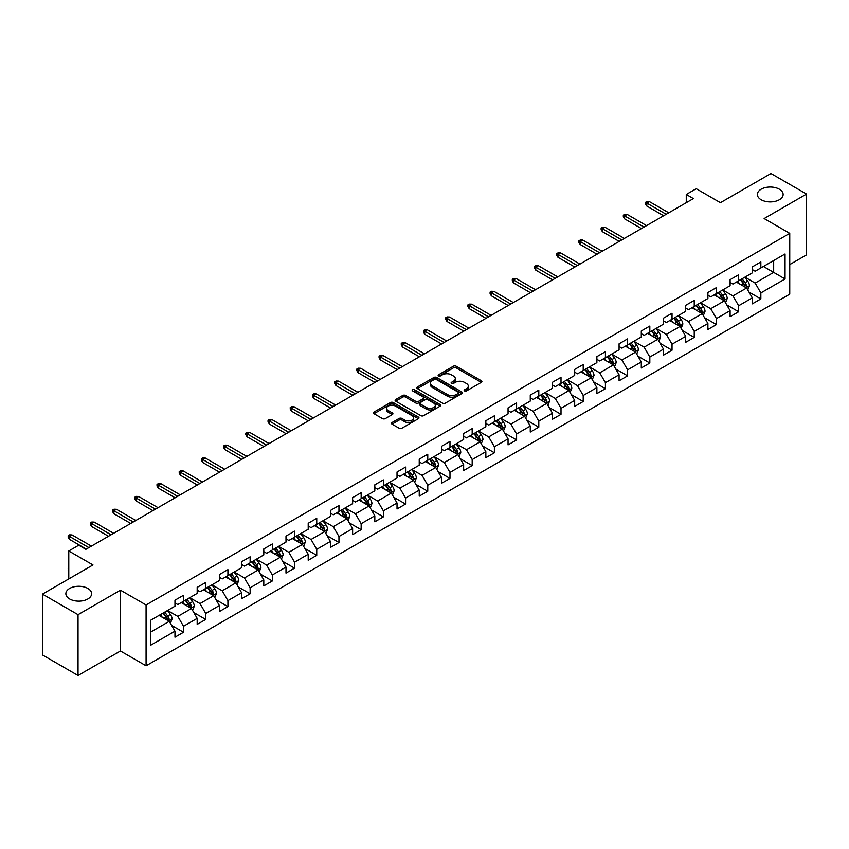 <?xml version="1.0" encoding="UTF-8"?>
<svg xmlns="http://www.w3.org/2000/svg" width="849" height="849" viewBox="0 0 849 849"><rect width="100%" height="100%" fill="white"/><g stroke="black" fill="none" stroke-linecap="round" stroke-linejoin="round"><path stroke-width="1.27" d="M464.541 390.911A1.38 0.796 0 0 0 466.494 390.911L481.341 382.337A1.974 1.136 0 0 0 481.914 381.53A1.974 1.136 0 0 0 481.341 380.723L456.189 366.206A1.974 1.136 0 0 0 453.398 366.206L438.551 374.78A1.38 0.796 0 0 0 438.148 375.343A1.38 0.796 0 0 0 438.551 375.905A1.38 0.796 0 0 0 440.504 375.905L442.425 374.802A6.325 3.651 0 0 1 451.371 374.802L453.462 376.011A6.325 3.651 0 0 1 455.319 378.59A6.325 3.651 0 0 1 453.462 381.169L451.541 382.283A1.38 0.796 0 0 0 451.137 382.846A1.38 0.796 0 0 0 451.541 383.408A1.38 0.796 0 0 0 453.504 383.408L455.425 382.305A6.325 3.651 0 0 1 464.361 382.305L466.462 383.515A6.325 3.651 0 0 1 468.308 386.093A6.325 3.651 0 0 1 466.462 388.672L464.541 389.787A1.38 0.796 0 0 0 464.138 390.349A1.38 0.796 0 0 0 464.541 390.911L464.541 389.787M87.861 588.453A12.884 7.439 0 0 0 73.821 586.839A12.884 7.439 0 0 0 65.861 593.706A12.884 7.439 0 0 0 69.639 598.97A12.884 7.439 0 0 0 83.68 600.583A12.884 7.439 0 0 0 91.628 593.706A12.884 7.439 0 0 0 87.861 588.453M779.361 189.21A12.884 7.439 0 0 0 765.32 187.597A12.884 7.439 0 0 0 757.372 194.474A12.884 7.439 0 0 0 761.139 199.738A12.884 7.439 0 0 0 775.179 201.351A12.884 7.439 0 0 0 783.139 194.474A12.884 7.439 0 0 0 779.361 189.21M392.058 422.515A1.974 1.136 0 0 0 391.485 423.322A1.974 1.136 0 0 0 392.058 424.129L399.115 428.204A1.974 1.136 0 0 0 401.906 428.204L418.398 418.684A1.974 1.136 0 0 0 418.971 417.878A1.974 1.136 0 0 0 418.398 417.071L393.246 402.543A1.974 1.136 0 0 0 390.455 402.543L373.963 412.062A1.974 1.136 0 0 0 373.39 412.869A1.974 1.136 0 0 0 373.963 413.675L382.485 418.599A1.974 1.136 0 0 0 385.287 418.599L392.334 414.524A1.974 1.136 0 0 0 392.917 413.718A1.974 1.136 0 0 0 392.334 412.911L388.11 410.47A5.285 3.056 0 0 1 386.56 408.316A5.285 3.056 0 0 1 389.829 405.493A5.285 3.056 0 0 1 395.592 406.162L412.147 415.713A5.285 3.056 0 0 1 413.696 417.878A5.285 3.056 0 0 1 410.428 420.69A5.285 3.056 0 0 1 404.665 420.032L401.906 418.44A1.974 1.136 0 0 0 399.115 418.44L392.058 422.515L392.058 424.129L399.115 420.085L399.115 418.44M789.75 264.58L806.55 254.88L806.55 194.06L770.966 173.514L720.43 202.688L696.233 188.722L686.268 194.474L693.389 198.581L85.866 549.335L78.745 545.228L68.78 550.98L68.78 578.922M78.034 614.665L78.034 675.486L120.452 650.992L120.452 590.172L78.034 614.665L42.45 594.12L92.987 564.946L68.78 550.98M120.452 590.172L146.081 604.966L789.75 233.348L789.75 294.157L146.081 665.786L146.081 604.966M806.55 194.06L764.132 218.554L789.75 233.348M442.562 403.116A1.974 1.136 0 0 0 445.364 403.116L461.845 393.596A1.974 1.136 0 0 0 462.429 392.79A1.974 1.136 0 0 0 461.845 391.983L436.704 377.465A1.974 1.136 0 0 0 433.903 377.465L417.421 386.974A1.974 1.136 0 0 0 416.838 387.781A1.974 1.136 0 0 0 417.421 388.587L442.562 403.116M413.155 391.209A1.38 0.796 0 0 1 414.556 391.41L440.1 406.151L423.64 415.66A1.974 1.136 0 0 1 420.839 415.66L395.687 401.131L395.687 399.518A1.974 1.136 0 0 0 395.114 400.325A1.974 1.136 0 0 0 395.687 401.131M395.687 399.518L402.744 395.454A1.974 1.136 0 0 1 405.546 395.454L415.745 401.333A1.974 1.136 0 0 0 418.536 401.333L423.216 398.637A1.974 1.136 0 0 0 423.8 397.831A1.974 1.136 0 0 0 423.216 397.024L412.593 390.89A1.38 0.796 0 0 1 412.19 390.328A1.38 0.796 0 0 1 413.049 389.585A1.38 0.796 0 0 1 414.556 389.765L440.122 404.527A1.974 1.136 0 0 1 440.705 405.334A1.974 1.136 0 0 1 440.122 406.14L440.122 404.527M78.034 675.486L42.45 654.94L42.45 594.12M171.625 625.395L183.511 632.25L183.511 626.254L197.18 618.369L197.18 624.365L205.723 619.43L205.723 613.434L219.382 605.549L219.382 611.545L227.925 606.611L227.925 600.614L241.594 592.729L241.594 598.725L250.126 593.791L250.126 587.795L263.795 579.909L263.795 585.906L272.338 580.971L272.338 574.975L285.996 567.09L285.996 573.086L294.539 568.151L294.539 562.155L308.208 554.27L308.208 560.266L316.741 555.331L316.741 549.335L330.41 541.439L330.41 547.446L338.953 542.511L338.953 536.515L352.622 528.619L352.622 534.626L361.154 529.691L361.154 523.695L374.823 515.799L374.823 521.806L383.366 516.871L383.366 510.875L397.024 502.979L397.024 508.986L405.567 504.051L405.567 498.055L419.236 490.16L419.236 496.166L427.769 491.231L427.769 485.235L441.438 477.34L441.438 483.346L449.981 478.412L449.981 472.415L463.65 464.52L463.65 470.526L472.182 465.592L472.182 459.596L485.851 451.7L485.851 457.707L494.394 452.772L494.394 446.776L508.052 438.88L508.052 444.876L516.595 439.952L516.595 433.956L530.264 426.06L530.264 432.056L538.797 427.132L538.797 421.136L552.466 413.24L552.466 419.236L561.009 414.312L561.009 408.305L574.677 400.42L574.677 406.416L583.21 401.492L583.21 395.485L596.879 387.6L596.879 393.596L605.422 388.672L605.422 382.666L619.08 374.78L619.08 380.776L627.623 375.852L627.623 369.846L641.292 361.961L641.292 367.957L649.825 363.032L649.825 357.026L663.494 349.141L663.494 355.137L672.037 350.213L672.037 344.206L685.705 336.321L685.705 342.317L694.238 337.393L694.238 331.386L707.907 323.501L707.907 329.497L716.45 324.573L716.45 318.566L730.108 310.681L730.108 316.677L738.651 311.753L738.651 305.746L752.32 297.861L752.32 303.857L760.853 298.922L760.853 292.926L785.06 278.96L785.06 253.978L773.672 260.547L773.672 272.38L785.06 278.96M183.511 632.25L174.968 637.185L174.968 631.189L150.772 645.155L150.772 620.173L174.968 606.207L174.968 600.201L183.511 595.276L183.511 601.272L197.18 593.387L197.18 587.381L205.723 582.456L205.723 588.453L219.382 580.557L219.382 574.561L227.925 569.637L227.925 575.633L241.594 567.737L241.594 561.741L250.126 556.817L250.126 562.813L263.795 554.917L263.795 548.921L272.338 543.986L272.338 549.993L285.996 542.097L285.996 536.101L294.539 531.166L294.539 537.173L308.208 529.277L308.208 523.281L316.741 518.346L316.741 524.353L330.41 516.457L330.41 510.461L338.953 505.526L338.953 511.533L352.622 503.637L352.622 497.641L361.154 492.707L361.154 498.713L374.823 490.818L374.823 484.821L383.366 479.887L383.366 485.893L397.024 477.998L397.024 472.002L405.567 467.067L405.567 473.073L419.236 465.178L419.236 459.182L427.769 454.247L427.769 460.254L441.438 452.358L441.438 446.362L449.981 441.427L449.981 447.434L463.65 439.538L463.65 433.542L472.182 428.607L472.182 434.603L485.851 426.718L485.851 420.722L494.394 415.787L494.394 421.783L508.052 413.898L508.052 407.902L516.595 402.967L516.595 408.963L530.264 401.078L530.264 395.082L538.797 390.147L538.797 396.143L552.466 388.258L552.466 382.262L561.009 377.327L561.009 383.324L574.677 375.438L574.677 369.442L583.21 364.508L583.21 370.504L596.879 362.619L596.879 356.622L605.422 351.688L605.422 357.684L619.08 349.799L619.08 343.803L627.623 338.868L627.623 344.864L641.292 336.979L641.292 330.983L649.825 326.048L649.825 332.044L663.494 324.159L663.494 318.152L672.037 313.228L672.037 319.224L685.705 311.339L685.705 305.332L694.238 300.408L694.238 306.404L707.907 298.519L707.907 292.512L716.45 287.588L716.45 293.584L730.108 285.699L730.108 279.692L738.651 274.768L738.651 280.764L752.32 272.879L752.32 266.873L760.853 261.948L760.853 267.944L785.06 253.978M181.23 602.588L191.481 608.5L177.823 616.395L167.571 610.473M174.968 602.917L177.823 604.562L183.511 601.272M177.823 616.395L183.511 626.254M191.481 608.5L197.18 618.369M203.442 589.768L213.693 595.68L200.024 603.575L189.773 597.654M197.18 590.097L200.024 591.742L205.723 588.453M200.024 603.575L205.723 613.434M213.693 595.68L219.382 605.549M225.643 576.949L235.895 582.86L222.226 590.755L211.985 584.834M219.382 577.278L222.226 578.922L227.925 575.633M222.226 590.755L227.925 600.614M235.895 582.86L241.594 592.729M247.855 564.129L258.096 570.04L244.438 577.936L234.186 572.014M241.594 564.458L244.438 566.103L250.126 562.813M244.438 577.936L250.126 587.795M258.096 570.04L263.795 579.909M270.056 551.309L280.308 557.22L266.639 565.116L256.387 559.194M263.795 551.638L266.639 553.283L272.338 549.993M266.639 565.116L272.338 574.975M280.308 557.22L285.996 567.09M292.258 538.489L302.509 544.4L288.851 552.296L278.599 546.374M285.996 538.818L288.851 540.463L294.539 537.173M288.851 552.296L294.539 562.155M302.509 544.4L308.208 554.27M314.47 525.669L324.721 531.58L311.052 539.476L300.801 533.554M308.208 525.998L311.052 527.632L316.741 524.353M311.052 539.476L316.741 549.335M324.721 531.58L330.41 541.439M336.671 512.849L346.923 518.76L333.254 526.656L323.013 520.734M330.41 513.178L333.254 514.812L338.953 511.533M333.254 526.656L338.953 536.515M346.923 518.76L352.622 528.619M358.883 500.029L369.124 505.94L355.466 513.836L345.214 507.914M352.622 500.358L355.466 501.992L361.154 498.713M355.466 513.836L361.154 523.695M369.124 505.94L374.823 515.799M381.084 487.209L391.336 493.12L377.667 501.016L367.415 495.094M374.823 487.538L377.667 489.173L383.366 485.893M377.667 501.016L383.366 510.875M391.336 493.12L397.024 502.979M403.286 474.379L413.537 480.301L399.879 488.186L389.627 482.274M397.024 474.708L399.879 476.353L405.567 473.073M399.879 488.186L405.567 498.055M413.537 480.301L419.236 490.16M425.498 461.559L435.749 467.481L422.08 475.366L411.829 469.455M419.236 461.888L422.08 463.533L427.769 460.254M422.08 475.366L427.769 485.235M435.749 467.481L441.438 477.34M447.699 448.739L457.951 454.661L444.282 462.546L434.041 456.635M441.438 449.068L444.282 450.713L449.981 447.434M444.282 462.546L449.981 472.415M457.951 454.661L463.65 464.52M469.911 435.919L480.152 441.841L466.494 449.726L456.242 443.815M463.65 436.248L466.494 437.893L472.182 434.603M466.494 449.726L472.182 459.596M480.152 441.841L485.851 451.7M492.112 423.099L502.364 429.021L488.695 436.906L478.443 430.995M485.851 423.428L488.695 425.073L494.394 421.783M488.695 436.906L494.394 446.776M502.364 429.021L508.052 438.88M514.314 410.279L524.565 416.201L510.907 424.086L500.655 418.175M508.052 410.608L510.907 412.253L516.595 408.963M510.907 424.086L516.595 433.956M524.565 416.201L530.264 426.06M536.526 397.459L546.777 403.381L533.108 411.266L522.857 405.355M530.264 397.788L533.108 399.433L538.797 396.143M533.108 411.266L538.797 421.136M546.777 403.381L552.466 413.24M558.727 384.639L568.979 390.561L555.31 398.446L545.069 392.535M552.466 384.968L555.31 386.613L561.009 383.324M555.31 398.446L561.009 408.305M568.979 390.561L574.677 400.42M580.939 371.82L591.18 377.741L577.522 385.626L567.27 379.715M574.677 372.149L577.522 373.793L583.21 370.504M577.522 385.626L583.21 395.485M591.18 377.741L596.879 387.6M603.14 359L613.392 364.921L599.723 372.807L589.471 366.895M596.879 359.329L599.723 360.974L605.422 357.684M599.723 372.807L605.422 382.666M613.392 364.921L619.08 374.78M625.342 346.18L635.593 352.102L621.935 359.987L611.683 354.075M619.08 346.509L621.935 348.154L627.623 344.864M621.935 359.987L627.623 369.846M635.593 352.102L641.292 361.961M647.554 333.36L657.805 339.282L644.136 347.167L633.885 341.256M641.292 333.689L644.136 335.334L649.825 332.044M644.136 347.167L649.825 357.026M657.805 339.282L663.494 349.141M669.755 320.54L680.007 326.462L666.338 334.347L656.097 328.425M663.494 320.869L666.338 322.514L672.037 319.224M666.338 334.347L672.037 344.206M680.007 326.462L685.705 336.321M691.967 307.72L702.208 313.642L688.55 321.527L678.298 315.605M685.705 308.049L688.55 309.694L694.238 306.404M688.55 321.527L694.238 331.386M702.208 313.642L707.907 323.501M714.168 294.9L724.42 300.822L710.751 308.707L700.499 302.785M707.907 295.229L710.751 296.874L716.45 293.584M710.751 308.707L716.45 318.566M724.42 300.822L730.108 310.681M736.37 282.08L746.621 288.002L732.963 295.887L722.711 289.965M730.108 282.409L732.963 284.054L738.651 280.764M732.963 295.887L738.651 305.746M746.621 288.002L752.32 297.861M763.421 266.469L773.672 272.38L755.164 283.067L744.913 277.145M752.32 269.589L755.164 271.234L760.853 267.944M755.164 283.067L760.853 292.926M120.452 650.992L146.081 665.786M686.268 194.474L686.268 202.688M150.772 632.006L169.28 621.319L159.028 615.408M169.28 621.319L174.968 631.189M748.977 292.067L760.853 298.922M726.765 304.887L738.651 311.753M704.564 317.706L716.45 324.573M682.352 330.526L694.238 337.393M660.151 343.346L672.037 350.213M637.949 356.166L649.825 363.032M615.737 368.986L627.623 375.852M593.536 381.806L605.422 388.672M571.324 394.626L583.21 401.492M549.123 407.446L561.009 414.312M526.921 420.266L538.797 427.132M504.709 433.086L516.595 439.952M482.508 445.905L494.394 452.772M460.296 458.725L472.182 465.592M438.095 471.545L449.981 478.412M415.893 484.365L427.769 491.231M393.681 497.185L405.567 504.051M371.48 510.005L383.366 516.871M349.268 522.835L361.154 529.691M327.067 535.655L338.953 542.511M304.865 548.475L316.741 555.331M282.653 561.295L294.539 568.151M260.452 574.115L272.338 580.971M238.24 586.935L250.126 593.791M216.039 599.755L227.925 606.611M193.837 612.575L205.723 619.43M465.093 391.102L466.462 390.317A6.325 3.651 0 0 0 468.308 387.738L468.308 386.093M455.319 378.59L455.319 380.235A6.325 3.651 0 0 1 453.462 382.814L452.093 383.599M481.309 382.358L456.189 367.85A1.974 1.136 0 0 0 453.398 367.85L439.103 376.107M461.824 393.607L436.704 379.1A1.974 1.136 0 0 0 433.903 379.1L417.443 388.609M458.354 393.352A1.38 0.796 0 0 0 458.757 392.79A1.38 0.796 0 0 0 458.354 392.227L436.28 379.482A1.38 0.796 0 0 0 434.327 379.482L432.3 380.649A6.325 3.651 0 0 0 430.443 383.228A6.325 3.651 0 0 0 432.3 385.807L447.391 394.52A6.325 3.651 0 0 0 456.327 394.52L458.354 393.352L458.354 394.997A1.38 0.796 0 0 0 458.757 394.435L458.757 392.79M430.443 383.228L430.443 384.873A6.325 3.651 0 0 0 432.3 387.452L432.3 385.807M458.354 394.997L456.327 396.165A6.325 3.651 0 0 1 447.391 396.165L432.3 387.452M395.719 401.153L402.744 397.088L402.744 395.454M423.8 397.831L423.8 399.476A1.974 1.136 0 0 1 423.216 400.282L418.536 402.978A1.974 1.136 0 0 1 415.745 402.978L405.546 397.088A1.974 1.136 0 0 0 402.744 397.088M426.325 407.446A5.285 3.056 0 0 0 432.088 408.114A5.285 3.056 0 0 0 435.346 405.291A5.285 3.056 0 0 0 433.797 403.137L427.97 399.762A1.974 1.136 0 0 0 425.169 399.762L420.488 402.468A1.974 1.136 0 0 0 419.915 403.275A1.974 1.136 0 0 0 420.488 404.082L426.325 407.446L426.325 409.091A5.285 3.056 0 0 0 432.088 409.749A5.285 3.056 0 0 0 435.346 406.936L435.346 405.291M419.915 403.275L419.915 404.92A1.974 1.136 0 0 0 420.488 405.726L420.488 404.082M426.325 409.091L420.488 405.726M413.696 417.878L413.696 419.523A5.285 3.056 0 0 1 410.428 422.335A5.285 3.056 0 0 1 404.665 421.677L401.906 420.085A1.974 1.136 0 0 0 399.115 420.085M386.56 408.316L386.56 409.961A5.285 3.056 0 0 0 388.11 412.115L388.11 410.47M392.312 414.545L388.11 412.115M418.366 418.695L393.246 404.188A1.974 1.136 0 0 0 390.455 404.188L373.995 413.696L373.963 412.062M747.746 289.944L749.444 285.678A5.338 3.078 -120 0 0 747.736 281.136L744.796 277.22M739.681 283.991L737.685 281.327M745.793 287.524L746.558 285.911A5.338 3.078 -120 0 0 745.029 282.696L742.1 278.78M740.763 279.544L744.021 283.895A2.717 1.571 60 0 1 744.509 284.723L746.558 285.911M740.392 279.767L743.331 283.683A5.338 3.078 60 0 1 744.849 286.888M666.2 214.277L646.811 203.091L646.811 206.042L645.527 203.993L645.527 202.349L646.811 203.091L649.379 201.606L668.757 212.802M646.811 206.042L663.642 215.763M645.527 202.349L646.959 201.521L649.379 201.606M725.545 302.764L727.232 298.498A5.338 3.078 -120 0 0 725.534 293.956L722.595 290.04M717.469 296.81L715.474 294.147M723.592 300.344L724.356 298.731A5.338 3.078 -120 0 0 722.828 295.516L719.888 291.6M718.551 292.364L721.809 296.715A2.717 1.571 60 0 1 722.308 297.543L724.356 298.731M718.18 292.587L721.119 296.503A5.338 3.078 60 0 1 722.648 299.718M703.333 315.584L705.031 311.318A5.338 3.078 -120 0 0 703.333 306.776L700.393 302.86M695.267 309.63L693.272 306.967M701.391 313.164L702.155 311.551A5.338 3.078 -120 0 0 700.627 308.336L697.687 304.42M696.35 305.184L699.608 309.535A2.717 1.571 60 0 1 700.107 310.363L702.155 311.551M695.978 305.407L698.918 309.323A5.338 3.078 60 0 1 700.446 312.538M643.998 227.097L624.609 215.911L624.609 218.862L623.325 216.813L623.325 215.168L624.609 215.911L627.167 214.426L646.556 225.622M624.609 218.862L641.43 228.583M623.325 215.168L624.747 214.341L627.167 214.426M621.786 239.917L602.397 228.731L602.397 231.681L601.124 229.633L601.124 227.988L602.397 228.731L604.966 227.245L624.355 238.442M602.397 231.681L619.229 241.403M601.124 227.988L602.546 227.171L604.966 227.245M681.131 328.404L682.829 324.138A5.338 3.078 -120 0 0 681.121 319.595L678.181 315.679M673.066 322.45L671.071 319.786M679.179 325.984L679.943 324.371A5.338 3.078 -120 0 0 678.415 321.155L675.475 317.239M674.148 318.004L677.406 322.355A2.717 1.571 60 0 1 677.895 323.182L679.943 324.371M673.766 318.226L676.706 322.142A5.338 3.078 60 0 1 678.234 325.358M658.93 341.224L660.618 336.957A5.338 3.078 -120 0 0 658.92 332.415L655.98 328.499M650.854 335.27L648.859 332.606M656.977 338.804L657.742 337.191A5.338 3.078 -120 0 0 656.213 333.975L653.274 330.059M651.936 330.834L655.195 335.175A2.717 1.571 60 0 1 655.693 336.002L657.742 337.191M651.565 331.046L654.505 334.962A5.338 3.078 60 0 1 656.033 338.178M636.718 354.044L638.416 349.777A5.338 3.078 -120 0 0 636.708 345.235L633.768 341.319M628.653 348.09L626.658 345.426M634.765 351.624L635.53 350.011A5.338 3.078 -120 0 0 634.001 346.795L631.072 342.879M629.735 343.654L632.993 348.005A2.717 1.571 60 0 1 633.481 348.822L635.53 350.011M629.364 343.866L632.303 347.782A5.338 3.078 60 0 1 633.821 350.998M599.585 252.737L580.196 241.551L580.196 244.501L578.912 242.453L578.912 240.808L580.196 241.551L582.754 240.065L602.143 251.262M580.196 244.501L597.017 254.222M578.912 240.808L580.334 239.991L582.754 240.065M577.373 265.557L557.995 254.371L557.995 257.332L556.711 255.273L556.711 253.628L557.995 254.371L560.552 252.885L579.941 264.081M557.995 257.332L574.815 267.042M556.711 253.628L558.133 252.811L560.552 252.885M555.172 278.376L535.783 267.191L535.783 270.152L534.499 268.093L534.499 266.448L535.783 267.191L538.351 265.705L557.729 276.901M535.783 270.152L552.614 279.862M534.499 266.448L535.931 265.631L538.351 265.705M532.97 291.196L513.581 280.011L513.581 282.972L512.297 280.913L512.297 279.268L513.581 280.011L516.139 278.525L535.528 289.721M513.581 282.972L530.402 292.682M512.297 279.268L513.719 278.451L516.139 278.525M510.758 304.027L491.369 292.831L491.369 295.792L490.096 293.733L490.096 292.088L491.369 292.831L493.938 291.345L513.327 302.541M491.369 295.792L508.201 305.502M490.096 292.088L491.518 291.271L493.938 291.345M488.557 316.847L469.168 305.651L469.168 308.612L467.884 306.553L467.884 304.908L469.168 305.651L471.726 304.165L491.115 315.361M469.168 308.612L485.989 318.322M467.884 304.908L469.306 304.091L471.726 304.165M466.345 329.667L446.967 318.471L446.967 321.431L445.683 319.373L445.683 317.728L446.967 318.471L449.524 316.995L468.913 328.181M446.967 321.431L463.787 331.142M445.683 317.728L447.105 316.91L449.524 316.995M444.144 342.487L424.755 331.29L424.755 334.251L423.471 332.192L423.471 330.548L424.755 331.29L427.323 329.815L446.701 341.001M424.755 334.251L441.586 343.962M423.471 330.548L424.903 329.73L427.323 329.815M421.942 355.307L402.553 344.11L402.553 347.071L401.269 345.012L401.269 343.367L402.553 344.11L405.111 342.635L424.5 353.821M402.553 347.071L419.374 356.782M401.269 343.367L402.691 342.55L405.111 342.635M399.73 368.126L380.341 356.93L380.341 359.891L379.068 357.832L379.068 356.187L380.341 356.93L382.91 355.455L402.299 366.641M380.341 359.891L397.173 369.602M379.068 356.187L380.49 355.37L382.91 355.455M377.529 380.946L358.14 369.75L358.14 372.711L356.856 370.652L356.856 369.007L358.14 369.75L360.698 368.275L380.087 379.461M358.14 372.711L374.961 382.421M356.856 369.007L358.278 368.19L360.698 368.275M355.317 393.766L335.939 382.57L335.939 385.531L334.655 383.472L334.655 381.827L335.939 382.57L338.496 381.095L357.885 392.28M335.939 385.531L352.76 395.241M334.655 381.827L336.077 381.01L338.496 381.095M333.116 406.586L313.727 395.39L313.727 398.351L312.443 396.292L312.443 394.647L313.727 395.39L316.295 393.915L335.673 405.1M313.727 398.351L330.558 408.061M312.443 394.647L313.875 393.83L316.295 393.915M310.914 419.406L291.525 408.21L291.525 411.171L290.241 409.112L290.241 407.467L291.525 408.21L294.083 406.735L313.472 417.92M291.525 411.171L308.346 420.881M290.241 407.467L291.663 406.65L294.083 406.735M288.702 432.226L269.313 421.03L269.313 423.991L268.04 421.932L268.04 420.287L269.313 421.03L271.882 419.555L291.271 430.74M269.313 423.991L286.145 433.701M268.04 420.287L269.462 419.47L271.882 419.555M266.501 445.046L247.112 433.85L247.112 436.811L245.828 434.752L245.828 433.117L247.112 433.85L249.67 432.374L269.059 443.571M247.112 436.811L263.933 446.521M245.828 433.117L247.25 432.29L249.67 432.374M244.289 457.866L224.911 446.67L224.911 449.63L223.627 447.572L223.627 445.937L224.911 446.67L227.468 445.194L246.857 456.391M224.911 449.63L241.732 459.341M223.627 445.937L225.049 445.109L227.468 445.194M222.088 470.686L202.699 459.489L202.699 462.45L201.415 460.391L201.415 458.757L202.699 459.489L205.267 458.014L224.645 469.21M202.699 462.45L219.53 472.161M201.415 458.757L202.847 457.929L205.267 458.014M199.886 483.506L180.497 472.309L180.497 475.27L179.213 473.222L179.213 471.577L180.497 472.309L183.055 470.834L202.444 482.03M180.497 475.27L197.318 484.981M179.213 471.577L180.635 470.749L183.055 470.834M614.517 366.864L616.204 362.597A5.338 3.078 -120 0 0 614.506 358.055L611.567 354.139M606.441 360.91L604.446 358.246M612.564 364.444L613.328 362.831A5.338 3.078 -120 0 0 611.8 359.615L608.86 355.699M607.523 356.474L610.781 360.825A2.717 1.571 60 0 1 611.28 361.642L613.328 362.831M607.152 356.686L610.091 360.602A5.338 3.078 60 0 1 611.62 363.818M592.305 379.683L594.003 375.417A5.338 3.078 -120 0 0 592.305 370.875L589.365 366.959M584.239 373.73L582.244 371.066M590.363 377.264L591.127 375.651A5.338 3.078 -120 0 0 589.599 372.435L586.659 368.519M585.322 369.294L588.58 373.645A2.717 1.571 60 0 1 589.079 374.462L591.127 375.651M584.95 369.506L587.89 373.422A5.338 3.078 60 0 1 589.418 376.638M570.104 392.503L571.801 388.237A5.338 3.078 -120 0 0 570.093 383.695L567.153 379.779M562.038 386.55L560.043 383.886M568.151 390.084L568.915 388.471A5.338 3.078 -120 0 0 567.387 385.266L564.447 381.339M563.12 382.114L566.379 386.465A2.717 1.571 60 0 1 566.867 387.282L568.915 388.471M562.738 382.326L565.678 386.242A5.338 3.078 60 0 1 567.206 389.458M547.902 405.323L549.59 401.057A5.338 3.078 -120 0 0 547.892 396.515L544.952 392.599M539.826 399.37L537.831 396.706M545.949 402.904L546.714 401.29A5.338 3.078 -120 0 0 545.185 398.085L542.246 394.159M540.909 394.934L544.167 399.285A2.717 1.571 60 0 1 544.665 400.102L546.714 401.29M540.537 395.146L543.477 399.062A5.338 3.078 60 0 1 545.005 402.277M525.69 418.143L527.388 413.877A5.338 3.078 -120 0 0 525.68 409.335L522.74 405.419M517.625 412.19L515.63 409.526M523.737 415.723L524.502 414.11A5.338 3.078 -120 0 0 522.973 410.905L520.044 406.979M518.707 407.753L521.965 412.105A2.717 1.571 60 0 1 522.453 412.922L524.502 414.11M518.336 407.966L521.275 411.892A5.338 3.078 60 0 1 522.793 415.097M503.489 430.963L505.176 426.707A5.338 3.078 -120 0 0 503.478 422.155L500.539 418.239M495.413 425.009L493.418 422.346M501.536 428.543L502.3 426.93A5.338 3.078 -120 0 0 500.772 423.725L497.832 419.799M496.495 420.573L499.753 424.924A2.717 1.571 60 0 1 500.252 425.752L502.3 426.93M496.124 420.786L499.063 424.712A5.338 3.078 60 0 1 500.592 427.917M481.277 443.783L482.975 439.527A5.338 3.078 -120 0 0 481.277 434.985L478.337 431.059M473.211 437.829L471.216 435.166M479.335 441.363L480.099 439.75A5.338 3.078 -120 0 0 478.571 436.545L475.631 432.619M474.294 433.393L477.552 437.744A2.717 1.571 60 0 1 478.051 438.572L480.099 439.75M473.922 433.606L476.862 437.532A5.338 3.078 60 0 1 478.39 440.737M459.076 456.613L460.774 452.347A5.338 3.078 -120 0 0 459.065 447.805L456.125 443.878M451.01 450.649L449.015 447.985M457.123 454.183L457.887 452.57A5.338 3.078 -120 0 0 456.359 449.365L453.419 445.438M452.093 446.213L455.351 450.564A2.717 1.571 60 0 1 455.839 451.392L457.887 452.57M451.71 446.425L454.65 450.352A5.338 3.078 60 0 1 456.178 453.557M436.874 469.433L438.562 465.167A5.338 3.078 -120 0 0 436.864 460.625L433.924 456.698M428.798 463.469L426.803 460.805M434.921 467.003L435.686 465.39A5.338 3.078 -120 0 0 434.157 462.185L431.218 458.258M429.881 459.033L433.139 463.384A2.717 1.571 60 0 1 433.637 464.212L435.686 465.39M429.509 459.245L432.449 463.172A5.338 3.078 60 0 1 433.977 466.377M414.662 482.253L416.36 477.987A5.338 3.078 -120 0 0 414.652 473.445L411.712 469.518M406.597 476.289L404.602 473.625M412.71 479.823L413.474 478.21A5.338 3.078 -120 0 0 411.945 475.005L409.016 471.078M407.679 471.853L410.937 476.204A2.717 1.571 60 0 1 411.425 477.032L413.474 478.21M407.308 472.065L410.247 475.992A5.338 3.078 60 0 1 411.765 479.197M392.461 495.073L394.148 490.807A5.338 3.078 -120 0 0 392.45 486.265L389.511 482.338M384.385 489.109L382.39 486.445M390.508 492.643L391.272 491.03A5.338 3.078 -120 0 0 389.744 487.825L386.804 483.898M385.467 484.673L388.725 489.024A2.717 1.571 60 0 1 389.224 489.852L391.272 491.03M385.096 484.885L388.035 488.812A5.338 3.078 60 0 1 389.564 492.017M370.249 507.893L371.947 503.627A5.338 3.078 -120 0 0 370.249 499.085L367.309 495.158M362.183 501.929L360.188 499.265M368.307 505.463L369.071 503.85A5.338 3.078 -120 0 0 367.543 500.645L364.603 496.718M363.266 497.493L366.524 501.844A2.717 1.571 60 0 1 367.023 502.672L369.071 503.85M362.894 497.705L365.834 501.632A5.338 3.078 60 0 1 367.362 504.837M348.048 520.713L349.746 516.447A5.338 3.078 -120 0 0 348.037 511.905L345.097 507.978M339.982 514.749L337.987 512.085M346.095 518.283L346.859 516.67A5.338 3.078 -120 0 0 345.331 513.465L342.391 509.538M341.065 510.313L344.323 514.664A2.717 1.571 60 0 1 344.811 515.492L346.859 516.67M340.682 510.525L343.622 514.452A5.338 3.078 60 0 1 345.15 517.657M325.846 533.533L327.534 529.267A5.338 3.078 -120 0 0 325.836 524.724L322.896 520.798M317.77 527.569L315.775 524.905M323.894 531.103L324.658 529.489A5.338 3.078 -120 0 0 323.129 526.284L320.19 522.358M318.853 523.133L322.111 527.484A2.717 1.571 60 0 1 322.609 528.311L324.658 529.489M318.481 523.345L321.421 527.271A5.338 3.078 60 0 1 322.949 530.476M303.634 546.353L305.332 542.087A5.338 3.078 -120 0 0 303.624 537.544L300.684 533.618M295.569 540.389L293.574 537.725M301.682 543.922L302.446 542.309A5.338 3.078 -120 0 0 300.917 539.104L297.988 535.178M296.651 535.952L299.909 540.304A2.717 1.571 60 0 1 300.397 541.131L302.446 542.309M296.28 536.165L299.219 540.091A5.338 3.078 60 0 1 300.737 543.296M281.433 559.173L283.12 554.906A5.338 3.078 -120 0 0 281.422 550.364L278.483 546.438M273.357 553.219L271.362 550.545M279.48 556.742L280.244 555.129A5.338 3.078 -120 0 0 278.716 551.924L275.776 547.998M274.439 548.772L277.697 553.124A2.717 1.571 60 0 1 278.196 553.951L280.244 555.129M274.068 548.985L277.007 552.911A5.338 3.078 60 0 1 278.536 556.116M259.221 571.993L260.919 567.726A5.338 3.078 -120 0 0 259.221 563.184L256.281 559.258M251.155 566.039L249.16 563.375M257.279 569.562L258.043 567.949A5.338 3.078 -120 0 0 256.515 564.744L253.575 560.818M252.238 561.592L255.496 565.943A2.717 1.571 60 0 1 255.995 566.771L258.043 567.949M251.866 561.805L254.806 565.731A5.338 3.078 60 0 1 256.334 568.936M237.02 584.812L238.718 580.546A5.338 3.078 -120 0 0 237.009 576.004L234.069 572.077M228.954 578.859L226.959 576.195M235.067 582.382L235.831 580.769A5.338 3.078 -120 0 0 234.303 577.564L231.363 573.637M230.037 574.412L233.295 578.763A2.717 1.571 60 0 1 233.783 579.591L235.831 580.769M229.655 574.624L232.594 578.551A5.338 3.078 60 0 1 234.122 581.756M177.674 496.325L158.285 485.129L158.285 488.09L157.012 486.042L157.012 484.397L158.285 485.129L160.854 483.654L180.243 494.85M158.285 488.09L175.117 497.801M157.012 484.397L158.434 483.569L160.854 483.654M155.473 509.145L136.084 497.949L136.084 500.91L134.8 498.862L134.8 497.217L136.084 497.949L138.642 496.474L158.031 507.67M136.084 500.91L152.905 510.62M134.8 497.217L136.222 496.389L138.642 496.474M214.818 597.632L216.506 593.366A5.338 3.078 -120 0 0 214.808 588.824L211.868 584.897M206.742 591.679L204.747 589.015M212.866 595.202L213.63 593.589A5.338 3.078 -120 0 0 212.101 590.384L209.162 586.468M207.825 587.232L211.083 591.583A2.717 1.571 60 0 1 211.581 592.411L213.63 593.589M207.453 587.444L210.393 591.371A5.338 3.078 60 0 1 211.921 594.576M133.261 521.965L113.883 510.769L113.883 513.73L112.599 511.682L112.599 510.037L113.883 510.769L116.44 509.294L135.829 520.49M113.883 513.73L130.704 523.451M112.599 510.037L114.021 509.209L116.44 509.294M192.606 610.452L194.304 606.186A5.338 3.078 -120 0 0 192.596 601.644L189.656 597.717M184.541 604.499L182.546 601.835M190.654 608.033L191.418 606.409A5.338 3.078 -120 0 0 189.889 603.204L186.96 599.288M185.623 600.052L188.881 604.403A2.717 1.571 60 0 1 189.369 605.231L191.418 606.409M185.252 600.264L188.191 604.191A5.338 3.078 60 0 1 189.709 607.396M111.06 534.785L91.671 523.589L91.671 526.55L90.387 524.502L90.387 522.857L91.671 523.589L94.239 522.114L113.617 533.31M91.671 526.55L108.502 536.271M90.387 522.857L91.819 522.029L94.239 522.114M170.405 623.272L172.092 619.006A5.338 3.078 -120 0 0 170.394 614.464L167.455 610.537M162.329 617.319L160.334 614.655M168.452 620.852L169.216 619.229A5.338 3.078 -120 0 0 167.688 616.024L164.748 612.108M163.411 612.872L166.669 617.223A2.717 1.571 60 0 1 167.168 618.051L169.216 619.229M163.04 613.095L165.98 617.011A5.338 3.078 60 0 1 167.508 620.216M68.78 571.154L68.185 570.188L68.78 568.204M68.78 568.894L68.185 568.543M88.858 547.605L69.469 536.419L69.469 539.37L68.185 537.321L68.185 535.677L69.469 536.419L72.027 534.934L91.416 546.13M69.469 539.37L86.29 549.091M68.185 535.677L69.607 534.849L72.027 534.934M466.462 390.317L466.462 388.672M451.541 383.408L451.541 382.283M453.462 382.814L453.462 381.169M438.551 375.905L438.551 374.78M453.398 367.85L453.398 366.206M456.189 367.85L456.189 366.206M481.341 382.337L481.341 380.723M417.421 388.587L417.421 386.974M433.903 379.1L433.903 377.465M436.704 379.1L436.704 377.465M461.845 393.596L461.845 391.983M447.391 396.165L447.391 394.52M456.327 396.165L456.327 394.52M405.546 397.088L405.546 395.454M415.745 402.978L415.745 401.333M418.536 402.978L418.536 401.333M423.216 400.282L423.216 398.637M414.556 391.41L414.556 389.765M401.906 420.085L401.906 418.44M404.665 421.677L404.665 420.032M392.334 414.524L392.334 412.911M390.455 404.188L390.455 402.543M393.246 404.188L393.246 402.543M418.398 418.684L418.398 417.071M746.101 287.694L749.402 285.784M745.029 282.696L747.736 281.136M741.241 284.893L743.331 283.683M723.889 300.514L727.2 298.604M722.828 295.516L725.534 293.956M719.039 297.712L721.119 296.503M701.688 313.334L704.999 311.424M700.627 308.336L703.333 306.776M696.827 310.532L698.918 309.323M679.476 326.154L682.787 324.244M678.415 321.155L681.121 319.595M674.626 323.352L676.706 322.142M657.275 338.974L660.586 337.064M656.213 333.975L658.92 332.415M652.414 336.172L654.505 334.962M635.073 351.794L638.374 349.884M634.001 346.795L636.708 345.235M630.213 348.992L632.303 347.782M612.861 364.614L616.172 362.703M611.8 359.615L614.506 358.055M608.011 361.812L610.091 360.602M590.66 377.434L593.971 375.523M589.599 372.435L592.305 370.875M585.799 374.632L587.89 373.422M568.448 390.253L571.759 388.343M567.387 385.266L570.093 383.695M563.598 387.452L565.678 386.242M546.247 403.073L549.558 401.163M545.185 398.085L547.892 396.515M541.386 400.272L543.477 399.062M524.045 415.893L527.346 413.983M522.973 410.905L525.68 409.335M519.185 413.092L521.275 411.892M501.833 428.713L505.144 426.803M500.772 423.725L503.478 422.155M496.983 425.911L499.063 424.712M479.632 441.533L482.943 439.623M478.571 436.545L481.277 434.985M474.771 438.731L476.862 437.532M457.42 454.353L460.731 452.443M456.359 449.365L459.065 447.805M452.57 451.551L454.65 450.352M435.219 467.173L438.53 465.263M434.157 462.185L436.864 460.625M430.358 464.371L432.449 463.172M413.017 479.993L416.318 478.083M411.945 475.005L414.652 473.445M408.157 477.191L410.247 475.992M390.805 492.813L394.116 490.902M389.744 487.825L392.45 486.265M385.955 490.011L388.035 488.812M368.604 505.633L371.915 503.722M367.543 500.645L370.249 499.085M363.743 502.831L365.834 501.632M346.392 518.463L349.703 516.542M345.331 513.465L348.037 511.905M341.542 515.651L343.622 514.452M324.191 531.283L327.502 529.373M323.129 526.284L325.836 524.724M319.33 528.471L321.421 527.271M301.989 544.103L305.29 542.193M300.917 539.104L303.624 537.544M297.129 541.291L299.219 540.091M279.777 556.923L283.088 555.013M278.716 551.924L281.422 550.364M274.927 554.11L277.007 552.911M257.576 569.743L260.887 567.832M256.515 564.744L259.221 563.184M252.715 566.93L254.806 565.731M235.364 582.563L238.675 580.652M234.303 577.564L237.009 576.004M230.514 579.75L232.594 578.551M213.163 595.382L216.474 593.472M212.101 590.384L214.808 588.824M208.302 592.581L210.393 591.371M190.961 608.202L194.262 606.292M189.889 603.204L192.596 601.644M186.101 605.401L188.191 604.191M168.749 621.022L172.06 619.112M167.688 616.024L170.394 614.464M163.899 618.221L165.98 617.011"/></g></svg>
